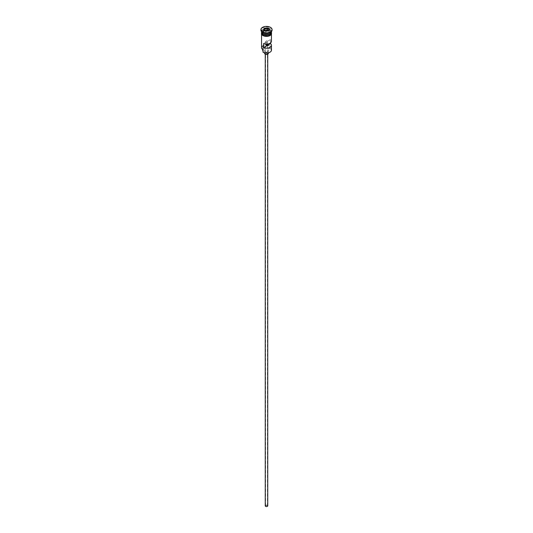 <?xml version="1.0" encoding="UTF-8"?>
<svg xmlns="http://www.w3.org/2000/svg" width="533" height="533" viewBox="0 0 533 533"><rect width="100%" height="100%" fill="white"/><g stroke="black" fill="none" stroke-linecap="round" stroke-linejoin="round"><path stroke-width="0.4" stroke-dasharray="2.67 2" d="M271.457 50.175A4.957 2.865 0 0 0 270.004 48.15L269.725 48.39A4.71 2.718 180 0 1 269.831 48.45A4.71 2.718 180 0 1 269.918 52.247M265.84 506.223A0.933 0.54 180 0 1 265.567 505.844A0.933 0.54 180 0 1 266.147 505.351A0.933 0.54 180 0 1 267.16 505.464A0.933 0.54 180 0 1 267.433 505.844A0.933 0.54 180 0 1 266.853 506.337A0.933 0.54 180 0 1 265.84 506.223M266.633 44.126L266.633 41.794A0.933 0.54 180 0 1 265.84 41.647A0.933 0.54 180 0 1 265.567 41.268A0.933 0.54 180 0 1 266.147 40.768A0.933 0.54 180 0 1 267.16 40.888A0.933 0.54 180 0 1 267.433 41.268A0.933 0.54 180 0 1 267.419 41.341L267.419 44.079M265.261 505.844A1.239 0.713 180 0 1 266.027 505.184A1.239 0.713 180 0 1 267.379 505.337A1.239 0.713 180 0 1 267.739 505.844M267.379 52.907A1.239 0.713 180 0 1 267.739 53.413A1.239 0.713 180 0 1 266.973 54.073A1.239 0.713 180 0 1 265.621 53.92A1.239 0.713 180 0 1 265.261 53.413A1.239 0.713 180 0 1 266.027 52.747A1.239 0.713 180 0 1 267.379 52.907M264.641 53.413A1.859 1.073 180 0 1 265.787 52.421A1.859 1.073 180 0 1 267.813 52.654A1.859 1.073 180 0 1 268.359 53.413M267.813 49.616A1.859 1.073 180 0 1 268.359 50.375A1.859 1.073 180 0 1 267.213 51.368A1.859 1.073 180 0 1 265.187 51.135A1.859 1.073 180 0 1 264.641 50.375A1.859 1.073 180 0 1 265.787 49.382A1.859 1.073 180 0 1 267.813 49.616M271.457 31.647A4.957 2.865 0 0 0 270.004 29.628A4.957 2.865 0 0 0 264.601 29.002A4.957 2.865 0 0 0 261.543 31.647M271.45 31.8A4.957 2.865 0 0 0 270.004 29.928A4.957 2.865 0 0 0 264.728 29.282A4.957 2.865 0 0 0 261.55 31.8M270.004 32.66A4.957 2.865 0 0 0 271.457 30.641A4.957 2.865 0 0 0 270.004 28.615A4.957 2.865 0 0 0 264.601 27.996A4.957 2.865 0 0 0 261.543 30.641A4.957 2.865 0 0 0 262.996 32.66M272.077 30.134A5.577 3.218 0 0 0 270.444 27.856A5.577 3.218 0 0 0 264.368 27.156A5.577 3.218 0 0 0 260.923 30.134M270.491 42.96L270.491 39.569A4.957 2.865 180 0 1 271.457 41.268M270.004 48.15L270.004 45.618A4.957 2.865 0 0 0 264.601 44.999A4.957 2.865 0 0 0 261.543 47.644M262.996 35.498A4.957 2.865 0 0 0 268.399 36.117A4.957 2.865 0 0 0 271.457 33.472A4.957 2.865 0 0 0 270.004 31.447A4.957 2.865 0 0 0 264.601 30.827A4.957 2.865 0 0 0 261.543 33.472A4.957 2.865 0 0 0 262.996 35.498M271.457 32.966A4.957 2.865 0 0 0 270.004 30.941A4.957 2.865 0 0 0 264.601 30.321A4.957 2.865 0 0 0 261.543 32.966M270.491 39.569L267.419 41.341M262.929 48.563A3.718 2.145 180 0 1 263.142 49.276A3.718 2.145 180 0 1 263.062 49.702A4.71 2.718 180 0 1 263.169 45.918A4.71 2.718 180 0 1 269.725 45.858A3.718 2.145 180 0 1 267.746 45.785A3.778 2.185 180 0 0 262.722 47.843A3.778 2.185 180 0 0 262.929 48.563L262.929 49.629M269.725 48.39A3.718 2.145 180 0 1 267.746 48.316L267.746 45.785M262.996 51.208A3.718 2.145 180 0 1 263.142 51.801A3.718 2.145 180 0 1 263.062 52.234M262.722 50.375A3.778 2.185 180 0 1 267.746 48.316M266.633 41.794L263.562 43.573M264.441 30.561L263.735 32.08L265.76 33.246L265.76 31.32L268.625 30.854M265.76 33.246L268.525 32.819L268.525 30.894M263.735 32.08L263.735 30.154L265.72 31.3M268.525 32.819L269.265 31.22L269.265 29.302M269.265 31.22L268.559 30.814M263.036 33.699A4.837 2.792 180 0 1 261.663 31.753A4.837 2.792 180 0 1 264.648 29.175A4.837 2.792 180 0 1 269.918 29.775A4.837 2.792 180 0 1 271.337 31.753A4.837 2.792 180 0 1 269.964 33.699M271.077 32.753A4.837 2.792 0 0 0 271.337 31.853A4.837 2.792 0 0 0 269.918 29.881A4.837 2.792 0 0 0 264.648 29.275A4.837 2.792 0 0 0 261.663 31.853A4.837 2.792 0 0 0 261.923 32.753M262.949 35.524A5.024 2.898 180 0 1 262.949 31.42A5.024 2.898 180 0 1 270.051 31.42A5.024 2.898 180 0 1 271.504 33.219M271.457 32.513A5.024 2.898 0 0 0 270.051 30.914A5.024 2.898 0 0 0 264.948 30.208A5.024 2.898 0 0 0 261.543 32.513M265.567 41.268L265.567 505.844M267.739 54.213L267.739 53.413M268.359 52.874L268.359 50.375M263.055 33.666L261.663 31.853C262.836 29.188 265.594 28.549 269.945 29.935L271.337 31.753C270.164 34.418 267.406 35.051 263.055 33.666M271.457 34.412L271.457 33.472M271.457 31.607L271.457 30.641M261.543 32.027L265.367 30.081L270.204 30.901L271.457 32.027M261.543 31.607L261.543 30.641M261.543 34.412L261.543 33.472M263.142 51.801L263.142 49.276M262.722 49.496L262.722 47.843M264.641 52.874L264.641 50.375M265.261 54.213L265.261 53.413M267.433 41.268L267.433 505.844"/><path stroke-width="0.8" d="M269.918 52.247A4.71 2.718 180 0 1 269.831 52.301A4.71 2.718 180 0 1 263.169 52.301L262.996 52.194A4.957 2.865 0 0 0 270.004 52.194A4.957 2.865 0 0 0 271.457 50.175L271.457 45.312A4.957 2.865 0 0 0 270.491 43.619L270.491 42.96M263.169 52.301L263.062 49.702M267.739 54.213L267.739 505.844A1.239 0.713 180 0 1 266.973 506.503A1.239 0.713 180 0 1 265.621 506.35A1.239 0.713 180 0 1 265.261 505.844L265.261 54.213M268.359 52.874L268.359 53.413A1.859 1.073 180 0 1 267.213 54.406A1.859 1.073 180 0 1 265.187 54.173A1.859 1.073 180 0 1 264.641 53.413L264.641 52.874M261.543 31.607L261.543 31.647A4.957 2.865 0 0 0 262.996 33.672A4.957 2.865 0 0 0 268.399 34.292A4.957 2.865 0 0 0 271.457 31.647L271.457 31.607M261.55 31.8A4.957 2.865 0 0 0 261.543 31.953A4.957 2.865 0 0 0 262.996 33.979A4.957 2.865 0 0 0 268.399 34.598A4.957 2.865 0 0 0 271.457 31.953A4.957 2.865 0 0 0 271.45 31.8M260.923 29.628L260.923 30.134A5.577 3.218 0 0 0 262.556 32.406L262.996 32.66A4.957 2.865 0 0 0 270.004 32.66L270.444 32.406A5.577 3.218 0 0 0 272.077 30.134L272.077 29.628A5.577 3.218 0 0 0 270.444 27.35A5.577 3.218 0 0 0 264.368 26.65A5.577 3.218 0 0 0 260.923 29.628A5.577 3.218 0 0 0 262.556 31.9A5.577 3.218 0 0 0 268.632 32.6A5.577 3.218 0 0 0 272.077 29.628M262.996 32.66L262.556 32.406A5.577 3.218 0 0 0 270.444 32.406M271.457 34.412L271.457 41.268A4.957 2.865 180 0 1 268.739 43.819A4.957 2.865 180 0 1 263.562 43.573L263.562 47.617A4.957 2.865 0 0 0 268.739 47.87A4.957 2.865 0 0 0 271.457 45.312M261.543 31.953L261.543 32.966A4.957 2.865 0 0 0 262.996 34.991A4.957 2.865 0 0 0 268.399 35.611A4.957 2.865 0 0 0 271.457 32.966L271.457 31.953M267.419 44.079L267.419 45.392A0.933 0.54 180 0 1 266.633 45.845L263.562 47.617M270.491 43.619L267.419 45.392M267.28 27.949L269.405 29.175L268.625 30.854L265.72 31.3L263.595 30.075L264.375 28.396L267.28 27.949L264.475 28.555L263.735 30.154M261.543 34.412L261.543 47.644A4.957 2.865 0 0 0 262.996 49.669L262.996 49.669M262.722 49.496L262.722 50.375A3.778 2.185 180 0 0 262.929 51.095A3.718 2.145 180 0 1 262.996 51.208M266.633 45.845L266.633 44.126M268.559 30.814L267.24 30.055L264.475 30.481L264.375 28.396M267.24 30.055L267.24 28.129L269.265 29.302L268.539 30.867M269.964 33.699A4.837 2.792 180 0 1 263.082 33.726A4.837 2.792 180 0 1 263.036 33.699M261.923 32.753A4.837 2.792 0 0 0 263.082 33.826A4.837 2.792 0 0 0 271.077 32.753M271.504 33.219A5.024 2.898 180 0 1 268.625 36.097A5.024 2.898 180 0 1 262.949 35.524M261.543 32.513A5.024 2.898 0 0 0 262.949 35.018A5.024 2.898 0 0 0 268.779 35.551A5.024 2.898 0 0 0 271.457 32.513M262.929 51.095L262.929 49.629M271.457 32.027L269.458 35.898L262.796 35.538L261.45 34.259L261.543 32.027"/></g></svg>
